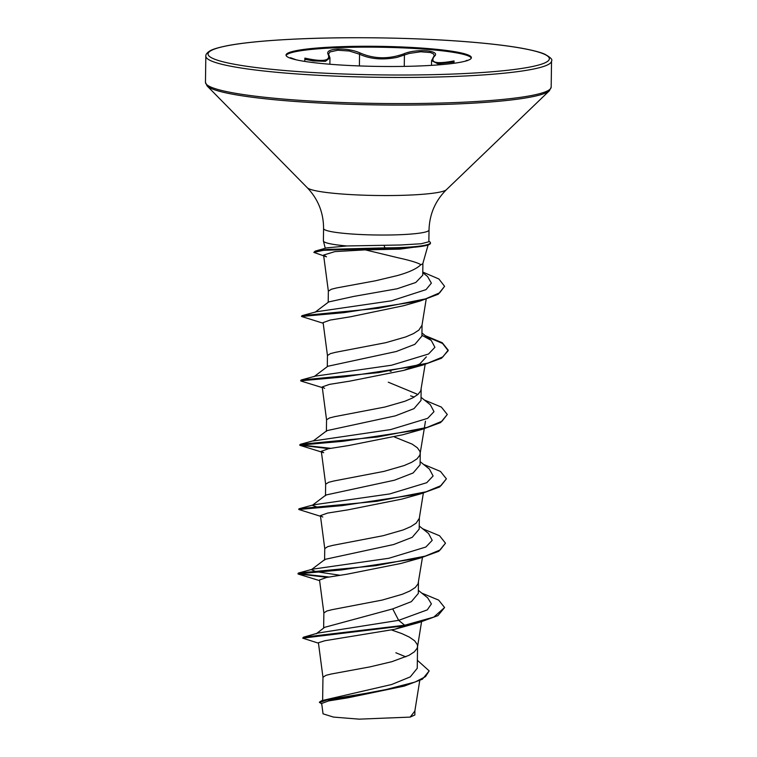 <?xml version="1.0" encoding="UTF-8"?>
<svg xmlns="http://www.w3.org/2000/svg" width="757" height="757" viewBox="0 0 757 757"><rect width="100%" height="100%" fill="white"/><g stroke="black" fill="none" stroke-linecap="round" stroke-linejoin="round"><path stroke-width="1.14" d="M434.357 55.498L433.316 53.766L430.373 52.526L420.561 51.779L409.187 53.444L397.141 57.352C382.815 60.2 370.287 59.15 359.556 54.22L349.299 51.012L337.783 50.236L330.043 51.93L328.538 54.012M329.957 57.835L325.425 61.336L313.266 60.92L304.816 59.292L304.901 58.119C322.993 62.093 330.762 60.882 328.188 54.504C326.456 51.41 329.636 49.593 337.736 49.073C346.469 48.874 354.049 50.227 360.474 53.122C374.223 59.018 388.596 59.292 403.576 53.936C416.303 48.297 441.804 50.435 434.196 56.491C429.806 62.746 436.42 64.222 454.049 60.92L454.011 62.093L437.811 63.815L431.613 60.607L433.6 56.756A1.107 0.984 44.9 0 1 434.196 56.491M286.118 55.526A92.685 10.04 -179.2 0 1 336.089 47.748A92.685 10.04 -179.2 0 1 471.299 58.109M421.318 65.887A92.685 10.04 -179.2 0 1 286.032 55.081A92.685 10.04 -179.2 0 1 336.108 46.868A92.685 10.04 -179.2 0 1 471.393 57.674A92.685 10.04 -179.2 0 1 421.318 65.887M428.869 241.351A53.378 5.782 -179.2 0 1 430.43 242.779L430.43 243.309A53.378 5.782 -179.2 0 1 425.775 245.599L400.065 249.129L365.319 249.867L398.816 257.957C410.228 260.465 417.58 262.698 420.883 264.676A47.076 5.1 0.8 0 0 422.889 263.379L428.131 244.946M425.775 245.599A53.378 5.782 -179.2 0 1 401.598 248.041A53.378 5.782 -179.2 0 1 384.963 248.4L383.818 249.583M429.02 230.014L428.859 241.757L421.176 243.754L400.396 245.003L346.895 245.959A52.725 5.715 -179.2 0 1 323.419 241.038A52.725 5.715 -179.2 0 1 323.4 240.877L323.57 228.548A52.725 5.715 0.8 0 0 400.538 234.689A52.725 5.715 0.8 0 0 429.02 230.014C429.474 214.25 435.266 200.813 446.403 189.714L549.45 90.698L551.172 87.131L551.541 60.986C552.799 59.68 550.547 57.418 544.794 54.211C540.82 52.365 533.401 50.416 522.529 48.363C508.723 45.855 490.971 43.717 469.255 41.938C419.283 37.793 352.516 36.582 300.132 38.862C268.915 40.225 244.956 42.439 228.254 45.515C212.499 48.647 210.635 50.596 209.509 51.145C206.85 52.962 205.62 54.636 205.828 56.16A172.87 18.736 0.8 0 0 458.155 76.306A172.87 18.736 0.8 0 0 551.541 60.986M318.404 642.721L322.965 677.25L325.974 675.329L331.225 674.014L369.993 666.879L391.975 661.656L408.988 655.335L414.353 651.843L417.164 648.219L417.561 646.308L417.268 644.51L414.647 640.81L409.461 637.167L402.014 633.666L391.691 630.023M417.362 660.284L429.181 670.891L425.462 676.663L415.082 682.048L380.922 690.876L321.782 700.641L391.653 684.508L410.285 676.881L417.211 668.346M316.284 633.741L324.592 627.345L392.713 608.893L411.344 601.664L418.243 593.535M327.09 577.354L297.917 573.844L341.189 569.974L420.23 558.07L400.936 563.454L346.961 574.213L326.75 577.421L319.52 579.976L323.864 612.905L326.873 610.984L332.124 609.669L382.2 600.074L402.279 594.273L409.887 590.99L415.252 587.498L418.063 583.874L422.444 557.474M324.649 560.048L325.132 559.328L393.612 544.538L412.234 537.319L419.141 529.19M320.504 516.293L298.816 509.499L342.088 505.629L421.129 493.725L401.835 499.109L347.889 509.858L327.649 513.066L320.419 515.631L324.762 548.56L327.772 546.63L333.023 545.324L383.099 535.719L403.178 529.928L410.786 526.635L416.151 523.153L419.293 518.346L423.343 493.119M325.538 495.703L326.021 494.983L394.501 480.193L413.123 472.974L420.059 464.845M328.888 448.655L299.715 445.144L342.997 441.284L422.037 429.38L402.724 434.764L348.788 445.513L328.529 448.721L321.318 451.286L325.661 484.206L328.67 482.285L333.922 480.979L383.998 471.374L404.077 465.583L411.685 462.29L417.05 458.808L419.861 455.175L424.242 428.774M420.258 453.263L419.965 451.475L417.344 447.766L412.158 444.122L394.473 437.007M426.352 356.859L419.728 364.003L403.613 370.419L349.649 381.168L329.456 384.376L322.217 386.941L326.56 419.861L326.39 431.358L326.901 430.638L395.4 415.848L413.994 408.648L420.958 400.491M417.088 394.142L388.284 382.2M326.551 419.775L329.569 417.94L334.821 416.624L384.897 407.029L404.976 401.229L412.584 397.945L417.949 394.463L420.76 390.83L425.141 364.429M391.104 371.375L389.883 371.025M314.108 376.626L327.79 366.274L396.299 351.503L414.883 344.312L421.857 336.146M323.107 322.596L327.459 355.516L330.468 353.595L335.72 352.279L385.796 342.684L405.875 336.884L413.483 333.6L418.848 330.109L421.99 325.302L426.182 299.223M328.708 301.939L353.699 296.422L397.179 288.758L415.792 282.475L422.728 275.245L422.908 263.304M323.589 255.071L328.358 291.171L331.367 289.25L336.619 287.934L375.387 280.8L397.359 275.576C408.998 272.331 416.833 268.697 420.883 264.676M429.181 670.891L422.434 679.19L404.333 686.079L347.766 697.831L328.566 700.925L321.706 703.452M414.76 715.005L410.18 717.106L359.14 719.15L333.44 717.078L323.088 713.842M410.18 717.106L414.845 711.06L419.738 680.59M392.713 608.893L398.655 620.343L317.826 633.089L303.472 637.205L302.724 638.151L318.47 643.176M395.854 652.761L405.828 656.839M418.337 590.365L427.658 597.812L431.395 603.897L427.298 609.868L398.655 620.343L404.692 625.235L303.472 637.205M321.782 700.641L319.463 702.061L321.763 704.133M419.34 622.415L394.643 629.313L404.683 625.765L419.34 622.415L437.925 615.621L444.586 607.53L433.77 617.106L404.692 625.235L404.683 625.765L302.724 638.151M404.333 686.079L347.558 696.818L326.91 699.998L319.463 702.591M394.643 629.313L324.923 640.715L318.46 642.712M365.319 249.867L334.916 251.598L323.599 255.071L326.475 256.803L313.833 252.393L323.532 250.312L384.963 248.4L384.972 247.861L327.63 249.384L315.186 251.125L313.833 252.393M323.201 323.258L301.513 316.454L343.792 312.669L420.485 300.898L403.755 305.686L350.236 316.833L330.222 320.05L323.125 322.596M322.217 386.941L324.583 388.341M321.318 451.286L323.703 452.695L300.179 445.409M320.419 515.631L322.794 517.04M315.186 251.125L326.721 247.87L346.895 245.959M340.007 575.263L317.562 571.876M315.508 571.497L311.411 569.671L312.65 569.169L388.824 558.278L425.85 547.037L432.2 540.347L428.547 533.467L419.236 526.011M318.46 507.531L312.31 505.326L313.54 504.824L389.723 493.933L426.749 482.692L433.099 476.002L429.446 469.113L420.135 461.666M319.359 443.186L317.306 442.798M326.892 430.619L313.209 440.971L390.621 429.588L427.648 418.347L433.998 411.657L430.345 404.768L421.034 397.321M414.24 397.037L410.635 395.864M322.302 387.603L301.078 381.064L301.087 380.014L315.347 376.125L391.52 365.234L428.547 354.002L434.897 347.312L431.253 340.423L421.904 335.247M301.513 316.454L301.996 315.669L316.246 311.78L391.454 300.813L426.011 289.638L431.376 283.127L427.535 276.485L422.775 272.709M444.586 607.53L438.672 600.121L421.725 593.081M328.954 577.014L298.428 573.579M297.917 573.844L298.4 573.058L375.737 565.687L425.197 556.14L440.177 549.942L445.485 543.185L439.58 535.776L422.624 528.736M299.327 509.234L298.826 508.959L299.299 508.704L376.645 501.333L426.096 491.785L441.076 485.587L446.384 478.84L440.479 471.431L423.523 464.382M330.752 448.324L300.226 444.889M299.715 445.144L300.198 444.359L377.554 436.988L427.005 427.44L441.984 421.242L447.283 414.486L441.369 407.086L424.422 400.037M301.087 380.014L378.443 372.643L427.904 363.095L442.873 356.897L448.182 350.141L442.268 342.741L425.32 335.692M301.996 315.669L378.122 308.326L425.585 298.873L439.656 292.827L444.596 286.307L438.899 278.992L422.785 272.066M420.23 558.07L438.814 551.276L445.485 543.185M421.129 493.725L439.713 486.931L446.384 478.84M422.037 429.38L440.621 422.576L447.283 414.486M300.614 380.799L343.896 376.929L422.936 365.035L441.52 358.231L448.172 350.68L442.561 343.46L426.428 336.581M420.485 300.898L438.275 294.208L444.596 286.307M430.43 242.779A53.378 5.782 -179.2 0 1 384.972 247.861L383.969 245.249M404.266 66.389L404.418 55.062A1.107 0.719 -112.7 0 0 403.576 53.936M359.395 65.935L359.556 54.22A1.107 0.776 -63.2 0 1 360.474 53.122M328.576 54.05L328.888 54.911A1.107 1.003 145.3 0 0 328.188 54.504M454.001 63.276L454.011 62.093M304.787 61.421L304.816 59.292M457.171 73.883A170.666 18.49 0.8 0 0 530.26 49.971A170.666 18.49 0.8 0 0 300.255 38.872A170.666 18.49 0.8 0 0 227.166 62.793A170.666 18.49 0.8 0 0 457.171 73.883M323.57 228.548C323.561 212.774 318.148 199.176 307.323 187.774L207.087 85.91L205.459 82.305A172.87 18.736 0.8 0 0 457.786 102.45A172.87 18.736 0.8 0 0 551.172 87.131M207.087 85.91A172.227 18.66 0.8 0 0 457.465 103.936A172.227 18.66 0.8 0 0 549.45 90.698M307.323 187.774A69.966 7.579 0.8 0 0 409.035 195.098A69.966 7.579 0.8 0 0 446.403 189.714M417.249 668.346L417.561 646.308M418.299 593.535L418.451 582.332M419.198 529.19L419.35 517.977M420.097 464.845L420.249 453.632M420.996 400.5L421.147 389.287M421.895 336.146L422.046 324.942M322.633 700.376L322.965 677.165M323.646 628.073L323.864 612.82M324.592 560.048L324.753 548.475M325.491 495.703L325.652 484.13M327.298 366.653L327.45 355.43M328.197 302.298L328.349 291.085M321.678 703.452L323.05 713.851M414.845 715.005L414.912 710.331M425.453 421.214L424.327 428.216M421.545 621.819L417.495 647.036M325.273 248.287L323.419 241.038M312.65 569.169L298.4 573.058M313.54 504.824L299.299 508.704M314.439 440.47L300.198 444.359M311.411 569.671L325.113 559.3M312.31 505.326L326.002 494.955M431.253 340.423L421.933 332.976M315.007 312.281L328.699 301.92M403.613 370.419L422.936 365.035M319.605 580.638L298.381 574.109M298.816 509.499L298.826 508.959M448.172 350.68L448.182 350.141M205.459 82.305L205.828 56.16M329.872 64.241L329.957 57.939M431.509 65.367L431.575 60.607M465.139 61.194L467.06 60.314L466.861 60.853M433.6 56.756L434.3 55.507M328.888 54.911L329.929 57.825M296.224 59.822L290.48 57.702"/></g></svg>
